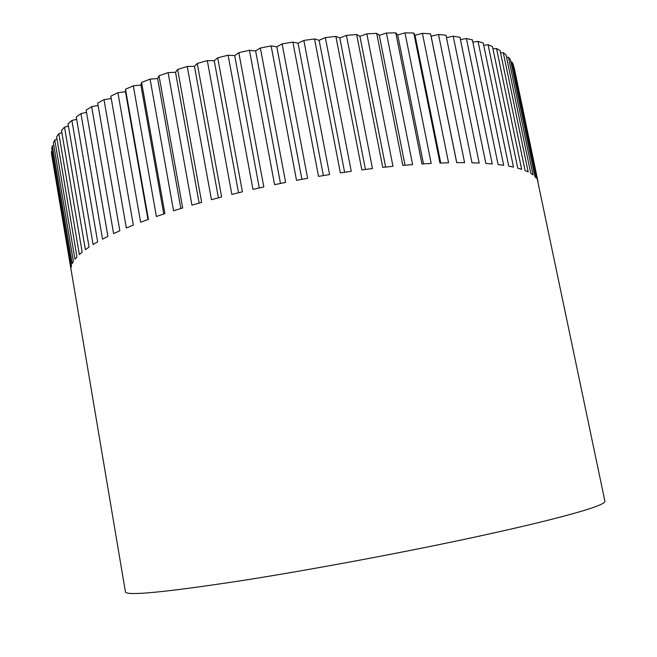 <?xml version="1.0" encoding="UTF-8"?>
<svg xmlns="http://www.w3.org/2000/svg" width="657" height="657" viewBox="0 0 657 657"><rect width="100%" height="100%" fill="white"/><g stroke="black" fill="none" stroke-linecap="round" stroke-linejoin="round"><path stroke-width="0.99" d="M513.774 67.186L604.916 501.266C605.196 502.35 602.395 504.026 596.54 506.284C579.047 512.977 530.24 525.403 461.354 539.98C392.508 554.541 308.519 570.104 244.314 580.221C165.86 592.236 126.226 596.121 125.43 591.867L51.599 154.264L51.468 151.578L52.141 151.307M514.061 67.195L538.001 181.562L513.232 64.591L512.033 62.087L536.293 178.063L534.847 176.396L510.423 59.606L508.452 57.241L533.032 174.836L530.774 173.317L506.054 54.909L503.287 52.7L528.162 171.904L525.083 170.557L500.076 50.54L496.503 48.511L521.65 169.325L517.741 168.159L492.471 46.54L488.094 44.717L513.487 167.116L508.748 166.155L483.232 42.976L478.058 41.375L503.673 165.318L498.105 164.57L472.383 39.872L466.413 38.525L492.224 163.954L485.835 163.445L459.949 37.285L453.215 36.209L479.175 163.067L472.005 162.805L445.98 35.256L438.515 34.468L464.598 162.665L456.689 162.657L430.565 33.819L431.115 36.209L438.515 34.468M492.955 48.873L496.503 48.511M500.568 52.905L503.287 52.7M506.555 57.323L508.452 57.241M510.949 62.103L512.033 62.087M51.468 151.578L71.063 267.686L71.457 265.683L51.714 148.753L52.33 145.903L53.775 145.386M52.33 145.903L72.221 263.629L73.403 261.461L53.365 142.914L54.769 139.916L57.011 139.194M54.769 139.916L74.964 259.26L76.968 256.944L56.609 136.787L58.818 133.65L61.889 132.755M58.818 133.65L79.341 254.596L82.174 252.148L61.487 130.398L64.517 127.146L68.427 126.119M64.517 127.146L85.377 249.676L89.065 247.098L68.032 123.787L71.892 120.445L76.647 119.328M71.892 120.445L93.105 244.511L97.647 241.825L76.253 117.003L80.951 113.595L86.543 112.429M80.951 113.595L102.525 239.148L107.904 236.372L86.141 110.097L91.66 106.648L98.09 105.473M91.66 106.648L113.604 233.621L119.82 230.779L97.688 103.124L104.003 99.659L111.247 98.534M104.003 99.659L126.325 227.963L133.338 225.088L110.828 96.144L117.907 92.694L125.479 91.717L125.495 89.221L133.305 85.829L140.894 85.049L141.6 82.421L150.083 79.111L157.623 78.553L159.027 75.81L168.11 72.631L175.526 72.295L177.636 69.461L187.245 66.439L194.456 66.341L197.256 63.45L207.308 60.608L214.248 60.756L217.713 57.824L228.11 55.204L234.705 55.607L238.82 52.659L249.446 50.285L255.63 50.934L260.353 48.01L271.119 45.908L276.811 46.803L282.099 43.912L292.882 42.105L298.048 43.239L303.838 40.43L314.539 38.935L319.121 40.299L325.346 37.572L335.858 36.406L339.809 37.983L346.42 35.379L356.636 34.542L359.929 36.324L366.844 33.86L376.666 33.359L379.286 35.322L386.423 33.022L395.769 32.85L397.699 34.977L404.999 32.85L413.779 33.014L415.019 35.281L422.41 33.343L430.565 33.819M446.464 37.613L453.215 36.209M460.426 39.609L466.413 38.525M472.859 42.179L478.058 41.375M483.716 45.284L488.094 44.717M456.755 162.657L431.115 36.209M422.41 33.343L448.567 162.78L439.96 163.043L413.779 33.014M440.748 163.01L415.019 35.281M404.999 32.85L431.197 163.429L421.966 163.954L395.769 32.85M423.469 163.856L397.699 34.977M386.423 33.022L412.612 164.603L402.831 165.4L376.666 33.359M405.049 165.211L379.286 35.322M366.844 33.86L392.976 166.311L382.735 167.379L356.636 34.542M385.651 167.067L359.929 36.324M346.42 35.379L372.462 168.562L361.843 169.884L335.858 36.406M365.44 169.424L339.809 37.983M325.346 37.572L351.257 171.313L340.367 172.898L314.539 38.935M344.613 172.265L319.121 40.299M303.838 40.43L329.576 174.565L318.522 176.388L292.882 42.105M323.367 175.575L298.048 43.239M282.099 43.912L307.624 178.285L296.521 180.322L271.119 45.908M301.924 179.312L276.811 46.803M260.353 48.01L285.631 182.424L274.593 184.666L249.446 50.285M280.49 183.451L255.63 50.934M238.82 52.659L263.818 186.958L252.953 189.372L228.11 55.204M259.285 187.951L234.705 55.607M217.713 57.824L242.408 191.828L231.831 194.39L207.308 60.608M238.524 192.756L214.248 60.756M197.256 63.45L221.623 196.977L211.431 199.671L187.245 66.439M218.403 197.814L194.456 66.341M177.636 69.461L201.65 202.364L191.943 205.148L168.11 72.631M199.128 203.079L175.526 72.295M159.027 75.81L182.679 207.924L173.547 210.782L150.083 79.111M180.856 208.483L157.623 78.553M141.6 82.421L164.882 213.607L156.391 216.498L133.305 85.829M163.757 213.977L140.894 85.049M125.495 89.221L148.392 219.339L140.614 222.238L117.907 92.694M147.956 219.504L125.479 91.717"/></g></svg>
